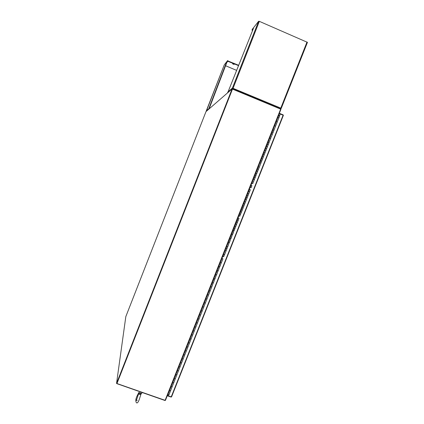 <?xml version="1.0" encoding="UTF-8"?>
<svg xmlns="http://www.w3.org/2000/svg" width="424" height="424" viewBox="0 0 424 424"><rect width="100%" height="100%" fill="white"/><g stroke="black" fill="none" stroke-linecap="round" stroke-linejoin="round"><path stroke-width="0.64" d="M125.817 316.627L116.552 383.391L165.111 400.325L280.656 109.111L232.092 88.945L205.984 111.623L125.817 316.627L205.984 111.623M232.283 88.966L232.532 88.754L280.757 108.851L280.932 109.281L165.45 400.33L165.037 400.516L116.77 383.609M280.921 109.291L165.45 400.33M232.426 89.013L232.416 88.06L233.094 88.229L232.893 88.902M279.575 115.598L278.589 115.19M171.561 396.853L171.227 396.875L283.089 115.201L283.365 115.36L171.561 396.853M168.789 394.749L168.392 395.894L171.227 396.875M279.575 115.747L280.259 114.024L283.089 115.201M168.392 395.894L168.847 394.749M279.527 115.72L280.259 114.024M171.158 396.853L171.535 396.901M171.073 397.076L167.671 395.894L167.586 394.945M168.386 395.809L167.787 395.603L167.671 395.894M167.703 394.654L167.787 395.603M171.556 396.885L283.365 115.36L283.147 114.867L283.025 115.174L279.628 113.759L279.75 113.452L279.193 113.659M283.147 114.867L279.75 113.452M279.628 113.759L279.072 113.966M140.975 394.108L138.701 393.064M138.706 393.048C138.993 392.486 139.782 392.55 141.075 393.239L141.081 393.891M169.462 390.223L170.586 390.721M171.031 386.264L172.155 386.768M172.6 382.305L173.723 382.824L172.732 382.39L173.496 380.466M174.174 378.346L175.303 378.844M175.748 374.381L176.877 374.88L175.875 374.466L176.644 372.532M177.317 370.412L178.451 370.91L177.449 370.496L178.218 368.562M178.896 366.447L180.02 366.956L179.023 366.527L179.797 364.592M180.47 362.472L181.599 362.971M182.044 358.497L183.179 358.996M183.624 354.522L184.753 355.031L183.756 354.602L184.53 352.657M185.203 350.542L186.337 351.035M186.783 346.562L187.912 347.071L186.915 346.641L187.689 344.691M188.362 342.581L189.502 343.069M189.947 338.591L191.081 339.083M191.526 334.605L192.666 335.093M193.111 330.614L194.25 331.102L193.249 330.688L194.022 328.727M194.696 326.618L195.835 327.105L194.833 326.697L195.612 324.731M196.439 322.637L197.42 323.12L196.418 322.696L197.197 320.735M198.029 318.641L199.01 319.108L198.003 318.7L198.787 316.733M199.614 314.64L200.6 315.106L199.593 314.698L200.372 312.726M201.204 310.638L202.19 311.099L201.183 310.691L201.962 308.72M202.635 306.61L203.78 307.093L202.773 306.685L203.557 304.708M204.225 302.604L205.37 303.086L204.363 302.672L205.147 300.696M205.82 298.591L206.96 299.079L205.953 298.66L206.742 296.683M207.41 294.574L208.555 295.056L207.548 294.648L208.332 292.666M209.159 290.588L210.15 291.039L209.143 290.631L209.928 288.649M210.601 286.539L211.746 287.016L210.739 286.608L211.523 284.626M212.196 282.517L213.341 283.004L212.334 282.585L213.124 280.598M213.945 278.526L214.942 278.971L213.929 278.563L214.719 276.57M215.54 274.503L216.537 274.948L215.53 274.535L216.32 272.542M217.141 270.47L218.137 270.92L217.125 270.507L217.92 268.509M218.742 266.442L219.738 266.887L218.726 266.473L219.521 264.475M220.189 262.371L221.339 262.848L220.326 262.44L221.121 260.437M221.789 258.333L222.945 258.804L221.932 258.401L222.727 256.398L223.745 256.79L222.595 256.313M223.543 254.336L224.545 254.771L223.533 254.358L224.328 252.354M224.996 250.25L226.151 250.727L225.139 250.319L225.934 248.31L226.951 248.703L225.801 248.231M226.75 246.249L227.757 246.683L226.745 246.27L227.54 244.261M228.356 242.205L229.363 242.634L228.351 242.226L229.146 240.212M229.962 238.156L230.969 238.579L229.956 238.171L230.757 236.157M231.573 234.106L232.58 234.525L231.562 234.122L232.368 232.103M233.179 230.052L234.191 230.471L233.174 230.062L233.974 228.043L234.991 228.441L233.836 227.974M234.79 225.997L235.802 226.411L234.785 226.008L235.585 223.983L236.603 224.381L235.447 223.914M237.154 222.266L236.253 221.885L237.154 222.266M238.012 217.872L239.025 218.286L238.007 217.883L238.813 215.853L239.83 216.256L238.67 215.79M236.396 221.948L237.202 219.918L238.219 220.321L237.058 219.855M239.624 213.813L240.636 214.221L239.618 213.818L240.429 211.788L241.447 212.186L240.286 211.724M241.235 209.748L242.04 207.718L243.063 208.115L242.252 210.15L241.092 209.689L242.252 210.15L239.74 216.198M243.614 205.984L242.708 205.619L243.614 205.984M242.851 205.677L243.657 203.642L244.68 204.045L243.063 208.115L241.897 207.654M245.231 201.904L244.325 201.548L245.231 201.904M245.941 197.473L247.102 197.929L246.296 199.969L245.13 199.508L246.296 199.969L244.68 204.045L243.514 203.584M247.558 193.392L248.724 193.847L247.102 197.929L246.084 197.526L246.895 195.491L247.913 195.888L246.89 195.491M249.179 189.311L250.346 189.767L248.724 193.847L247.701 193.45L248.512 191.41L249.535 191.807L248.512 191.415M250.239 189.74L249.323 189.369L250.133 187.323L251.156 187.726L250.128 187.334M250.796 185.23L251.962 185.686L250.944 185.283L251.755 183.242L252.773 183.64L251.75 183.248M251.151 187.726L251.861 185.659M254.04 177.057L255.211 177.508L254.188 177.11L254.999 175.064L256.022 175.457L254.994 175.075M252.566 181.191L253.377 179.151L254.4 179.548L253.229 179.098M255.667 172.966L256.833 173.416L255.81 173.013L256.621 170.967L257.649 171.365L256.615 170.983M257.288 168.869L258.46 169.319L257.437 168.922L258.248 166.871L259.271 167.268L258.243 166.892M257.644 171.37L255.105 177.492M260.543 160.675L261.714 161.125L260.686 160.722L261.502 158.671L262.525 159.069L261.491 158.693M259.064 164.814L259.875 162.774L260.898 163.171L259.864 162.795M262.17 156.573L263.341 157.023L262.313 156.62L263.129 154.569L264.157 154.961L263.118 154.59M263.797 152.47L264.974 152.91L263.945 152.518L264.756 150.462L265.784 150.859L264.751 150.488M265.424 148.363L266.601 148.808L265.572 148.411L266.389 146.354L267.417 146.746L266.378 146.381M267.056 144.25L268.233 144.695L267.205 144.298L268.021 142.241L269.049 142.634L268.01 142.273M269.049 142.639L260.082 165.212M268.843 140.169L269.653 138.129L270.682 138.521L269.643 138.16M271.954 131.906L273.136 132.341L272.102 131.954L272.924 129.892L273.952 130.285L272.908 129.93M270.475 136.051L271.286 134.016L272.314 134.403L271.137 133.968M273.946 130.29L271.493 136.454M273.745 127.81L274.556 125.774L275.589 126.161L274.408 125.727M275.383 123.686L276.194 121.646L277.227 122.038L276.178 121.688M279.681 115.853L278.499 115.413M277.02 119.563L277.831 117.522L278.865 117.909L277.683 117.48M171.349 388.781L169.006 394.696L168.021 394.262L168.784 392.343M172.918 384.822L170.581 390.743L169.589 390.308L170.353 388.384M174.492 380.858L172.149 386.783L171.158 386.349L171.927 384.425M176.066 376.894L173.723 382.824M179.214 368.959L175.292 378.86L174.301 378.431L175.07 376.496M180.794 364.985L178.44 370.926M183.947 357.034L181.594 362.986L180.603 362.557L181.371 360.617M185.527 353.054L183.173 359.011L182.177 358.582L182.951 356.637M187.106 349.074L184.753 355.031M190.27 341.103L186.332 351.051L185.336 350.627L186.109 348.676M193.439 333.121L189.496 343.085L188.494 342.656L189.274 340.705M191.871 337.101L191.076 339.094L190.614 339.041L190.079 338.67L190.853 336.714M196.609 325.129L192.66 335.108L191.664 334.679L192.438 332.723M198.199 321.132L195.83 327.116M199.789 317.131L197.42 323.12M201.379 313.124L199.004 319.118M206.149 301.093L200.594 315.117M202.969 309.117L202.184 311.11M212.53 285.023L205.364 303.091M207.744 297.081L206.96 299.079M215.726 276.967L214.078 280.863M217.327 272.939L215.673 276.84M218.927 268.906L217.268 272.817M222.128 260.834L218.869 268.789M225.335 252.752L223.671 256.69M228.547 244.659L224.545 254.771M234.907 228.372L228.483 244.569M239.025 218.286L234.186 230.471M252.773 183.64L253.483 181.578M260.898 163.171L256.833 173.411M271.371 136.496L269.86 140.567M278.849 117.92L273.136 132.341M276.273 124.147L277.227 122.038M268.111 144.717L270.682 138.521M266.479 148.824L267.417 146.746M263.224 157.028L264.157 154.961M261.597 161.125L262.525 159.069M258.349 169.314L259.271 167.268M247.007 197.897L247.907 195.888M243.869 206.08L244.584 204.002M242.252 210.15L242.968 208.073M240.636 214.221L241.351 212.138M237.413 222.351L238.129 220.263M235.797 226.411L236.518 224.317M226.151 250.727L226.877 248.612M214.125 280.995L212.482 284.886M227.603 60.627L227.916 60.754L227.614 61.517L227.306 61.385L227.603 60.627L224.296 64.824L206.287 111.358M226.782 62.567L209.085 108.894L208.772 108.767L226.474 62.439L226.782 62.567L227.614 61.517M227.306 61.385L226.474 62.439M208.804 109.175L208.772 108.767L206.25 110.971L224.296 64.824M232.596 63.833L234.085 64.437L232.591 63.849M238.553 65.248L227.847 60.924M238.421 65.566L227.725 61.242M225.573 65.736L236.497 70.336M227.964 60.78L227.842 61.098M252.889 29.728L252.402 30.343L251.999 30.168L252.391 29.166L258.635 21.242L259.34 21.343L307.448 42.352L281.229 108.412L280.672 108.814M280.752 108.184L281.229 108.412M280.37 108.687L280.789 108.115L281.245 108.39L307.448 42.352M232.776 88.855L232.845 88.24L232.416 88.06L258.635 21.242M232.845 88.24L280.789 108.115L307.013 42.013M251.999 30.168L253.457 28.323L227.699 92.761M116.897 383.662L232.506 89.045M116.552 383.391L232.092 88.945M140.742 393.917L141.075 393.239M278.738 115.439L277.916 117.506M277.095 119.568L276.278 121.635M275.457 123.697L274.641 125.758M273.819 127.82L273.003 129.882M272.187 131.944L271.371 134.005M270.549 136.067L269.733 138.123M268.917 140.185L268.101 142.241M267.284 144.298L266.468 146.354M265.652 148.411L264.836 150.467M264.019 152.518L263.209 154.575M262.392 156.626L261.576 158.677M260.765 160.733L259.949 162.784M259.138 164.83L258.322 166.881M257.511 168.932L256.695 170.978M255.884 173.029L255.073 175.075M254.262 177.121L253.446 179.167M252.635 181.212L251.824 183.258M251.013 185.304L250.202 187.344M249.392 189.39L248.581 191.431M247.77 193.471L246.964 195.512M246.153 197.552L245.342 199.593M244.537 201.628L243.726 203.668M242.915 205.709L242.109 207.744M241.298 209.779L240.493 211.815M239.687 213.85L238.876 215.885M238.071 217.92L237.265 219.95M236.459 221.985L235.654 224.015M234.848 226.045L234.043 228.075M233.237 230.105L232.432 232.135M231.626 234.165L230.82 236.189M230.015 238.219L229.214 240.244M228.409 242.274L227.603 244.298M226.803 246.323L225.997 248.347M225.197 250.367L224.391 252.391M223.591 254.416L222.786 256.435M221.985 258.454L221.185 260.474M220.385 262.493L219.584 264.512M218.779 266.532L217.978 268.551M217.178 270.565L216.378 272.584M215.583 274.598L214.782 276.612M213.982 278.626L213.182 280.64M212.382 282.654L211.587 284.668M210.786 286.682L209.986 288.691M209.191 290.7L208.391 292.714M207.596 294.722L206.801 296.731M206 298.74L205.205 300.743M204.41 302.752L203.615 304.761M202.815 306.764L202.02 308.767M201.225 310.771L200.43 312.779M199.635 314.778L198.84 316.781M198.045 318.784L197.255 320.788M196.46 322.786L195.665 324.784M194.87 326.787L194.081 328.786M193.286 330.784L192.496 332.776M191.701 334.774L190.911 336.773M190.116 338.765L189.327 340.764M188.537 342.756L187.742 344.749M186.952 346.742L186.163 348.735M185.373 350.728L184.583 352.72M183.793 354.708L183.004 356.701M182.214 358.688L181.424 360.676M180.635 362.663L179.845 364.651M179.061 366.638L178.271 368.626M177.481 370.608L176.697 372.595M175.907 374.578L175.123 376.565M174.333 378.547L173.548 380.529M172.759 382.512L171.974 384.489M171.19 386.471L170.406 388.453M169.616 390.43L168.832 392.407M177.64 372.929L176.877 374.858M188.691 345.088L187.917 347.033M195.024 329.125L194.25 331.086M204.559 305.105L203.774 307.077M209.339 293.064L208.555 295.04M222.939 258.81L221.339 262.848M254.389 179.553L253.579 181.589M275.574 126.172L274.768 128.212M259.34 21.343L233.094 88.229M227.662 92.225L232.416 88.06M136.448 402.736C137.238 403.436 138.182 402.339 139.279 399.45L140.98 394.082L142.231 392.629M137.275 400.314L136.141 400.537L137.016 398.549M137.376 395.38C135.717 398.544 135.394 400.993 136.411 402.721M140.503 394.235L139.798 394.511M137.397 395.332L138.871 392.412M139.385 394.453L138.622 393.663L137.032 398.502M182.384 360.999L180.02 366.956M256.022 175.457L253.589 181.594M279.681 115.842L278.043 119.971M169.796 392.719L169.006 394.696M210.945 289.036L210.145 291.044M212.541 285.013L211.74 287.027M214.136 280.99L213.341 283.004M215.737 276.962L214.936 278.976M217.337 272.934L216.537 274.948M218.938 268.901L218.137 270.92M220.538 264.868L219.738 266.887M228.557 244.659L227.757 246.683M230.163 240.609L229.363 242.634M231.774 236.555L230.969 238.579M233.386 232.5L232.58 234.525M246.296 199.969L245.485 202.004M245.273 199.566L244.468 201.601M249.535 191.807L248.724 193.847M265.784 150.859L264.974 152.91M272.314 134.403L271.498 136.464"/></g></svg>
